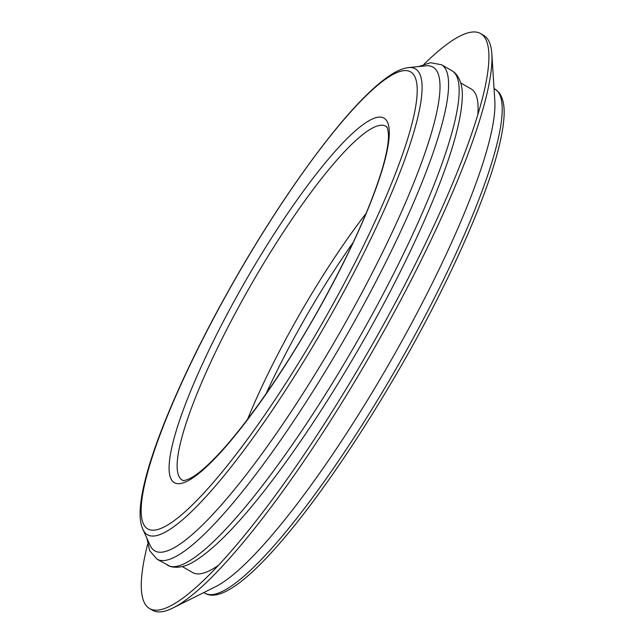 <?xml version="1.0" encoding="UTF-8"?>
<svg xmlns="http://www.w3.org/2000/svg" width="644" height="644" viewBox="0 0 644 644"><rect width="100%" height="100%" fill="white"/><g stroke="black" fill="none" stroke-linecap="round" stroke-linejoin="round"><path stroke-width="0.97" d="M343.019 327.015A279.021 51.568 119.9 0 1 150.068 545.218L142.847 529.271A268.717 49.66 119.9 0 0 328.673 319.134A268.717 49.66 119.9 0 0 408.69 67.58L426.103 65.825A279.021 51.568 119.9 0 1 343.019 327.015M218.332 565.408A279.021 51.568 119.9 0 1 192.645 572.54L182.276 566.567M424.01 64.255A331.724 61.309 119.9 0 1 480.625 33.593A331.724 61.309 119.9 0 1 484.884 87.987A331.724 61.309 119.9 0 1 373.407 342.6A331.724 61.309 119.9 0 1 198.746 584.921A331.724 61.309 119.9 0 1 149.561 608.548A331.724 61.309 119.9 0 1 147.669 544.188M460.734 82.963L471.11 88.928A279.021 51.568 119.9 0 1 477.832 114.729M480.625 33.593L483.676 35.356A331.724 61.309 119.9 0 1 491.863 54.128A331.724 61.309 119.9 0 1 376.458 344.363A331.724 61.309 119.9 0 1 172.97 607.96A331.724 61.309 119.9 0 1 152.62 610.303L149.561 608.548M491.863 54.128L494.842 101.333A290.806 53.742 119.9 0 1 393.669 355.754A290.806 53.742 119.9 0 1 215.281 586.837L172.97 607.96M266.141 393.645A192.967 35.661 119.9 0 1 303.356 321.316A192.967 35.661 119.9 0 1 353.282 242.305M247.602 419.22A199.141 36.805 119.9 0 1 297.447 318.144A199.141 36.805 119.9 0 1 366.098 213.422M248.125 289.921A204.124 37.722 119.9 0 1 386.384 126.61C386.593 127.923 387.108 124.203 388.421 133.807C388.871 141.237 386.931 152.556 382.6 167.778C370.646 207.642 348.46 256.384 316.043 314.022C283.143 372.135 244.527 427.238 216.408 456.411C205.412 467.794 196.597 475.159 189.956 478.5C180.988 482.187 183.934 479.869 182.703 480.352A204.124 37.722 119.9 0 1 248.125 289.921M316.148 314.047A210.298 38.865 119.9 0 1 175.361 483.161A210.298 38.865 119.9 0 1 242.216 286.749A210.298 38.865 119.9 0 1 383.011 117.627A210.298 38.865 119.9 0 1 316.148 314.047M325.526 317.508A263.637 48.727 119.9 0 1 149.022 529.513A263.637 48.727 119.9 0 1 232.838 283.279A263.637 48.727 119.9 0 1 409.343 71.275A263.637 48.727 119.9 0 1 325.526 317.508M418.568 66.582L430.546 62.718L441.575 64.77A285.22 52.711 119.9 0 1 349.386 330.461A285.22 52.711 119.9 0 1 156.927 559.121L170.266 566.462C178.356 568.612 187.251 566.358 196.943 559.7C215.056 547.859 237.354 525.101 263.855 491.428C297.287 448.659 330.75 397.92 364.254 339.203C409.777 259.274 445.898 177.776 457.578 128.116C460.267 116.95 461.796 107.274 462.167 99.087C463.052 87.367 460.541 78.544 454.616 72.619L452.136 70.856A285.22 52.711 119.9 0 1 359.948 336.538A285.22 52.711 119.9 0 1 167.488 565.207M401.067 360.012A290.806 53.742 119.9 0 1 204.84 593.148C234.843 611.969 325.083 498.81 403.643 361.606C448.087 283.577 483.958 203.802 497.466 152.725C500.871 140.03 502.972 129.074 503.777 119.865C505.001 107.516 503.407 98.403 498.995 92.519L495.059 89.13A290.806 53.742 119.9 0 1 401.067 360.012M408.69 67.58C402.975 68.28 396.833 70.832 390.272 75.219C383.47 79.679 375.967 85.894 367.748 93.871C330.541 129.597 277.693 203.866 232.734 283.263C190.181 357.967 156.299 434.161 144.892 481.221C142.235 491.968 140.682 501.306 140.223 509.227C139.684 517.229 140.561 523.91 142.847 529.271M146.945 538.32L149.609 550.62L156.927 559.121M203.818 592.561L204.84 593.148M494.037 88.542L495.059 89.13M441.575 64.77L452.136 70.856"/></g></svg>
